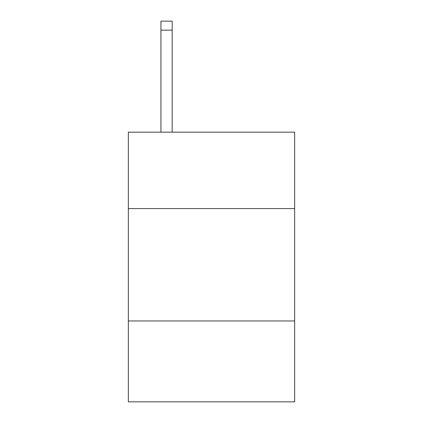 <?xml version="1.0" encoding="UTF-8"?>
<svg xmlns="http://www.w3.org/2000/svg" width="423" height="423" viewBox="0 0 423 423"><rect width="100%" height="100%" fill="white"/><g stroke="black" fill="none" stroke-linecap="round" stroke-linejoin="round"><path stroke-width="0.63" d="M294.651 208.576L294.651 132.166L128.349 132.166L128.349 208.576L294.651 208.576L294.651 401.85L128.349 401.85L128.349 208.576M294.651 320.946L128.349 320.946M172.172 132.166L172.172 30.139L160.936 30.139L160.936 21.15L172.172 21.15L172.172 30.139M160.936 132.166L160.936 30.139M172.172 21.15L160.936 21.15"/></g></svg>
